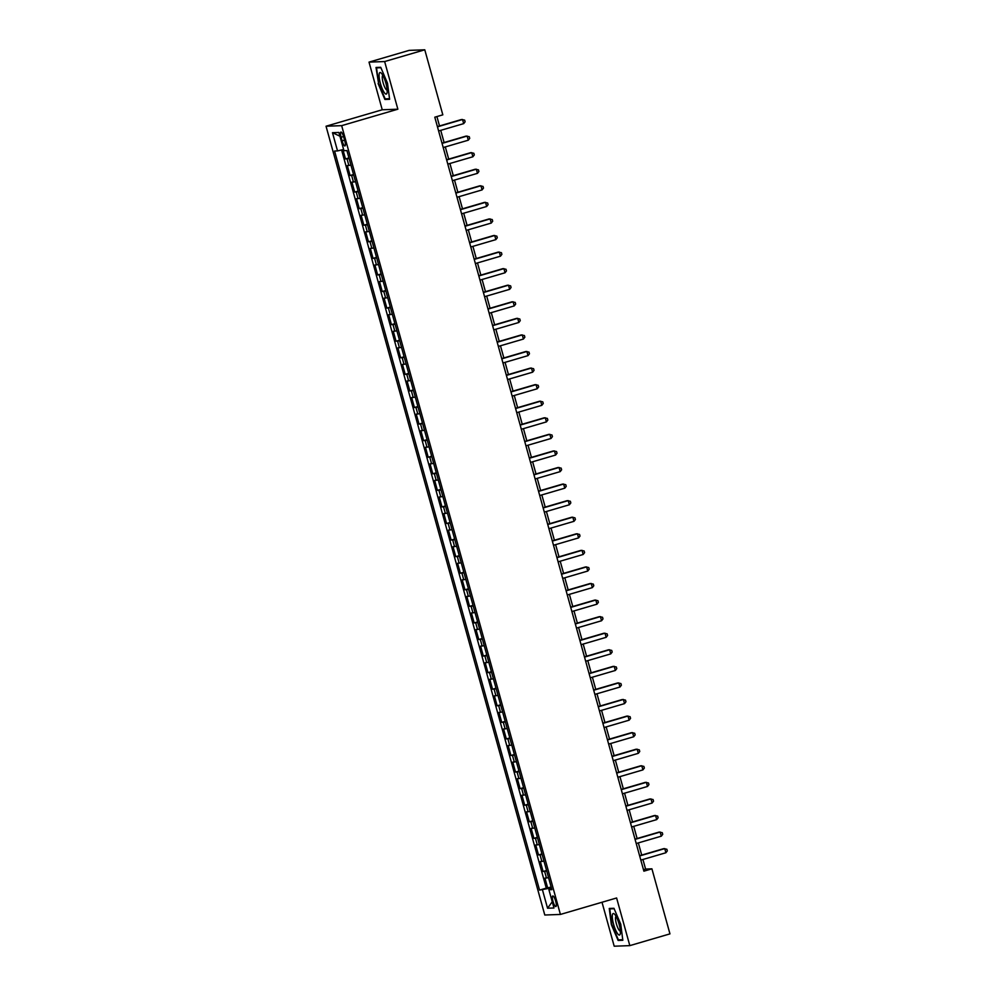 <?xml version="1.0" encoding="UTF-8"?>
<svg xmlns="http://www.w3.org/2000/svg" width="996" height="996" viewBox="0 0 996 996"><rect width="100%" height="100%" fill="white"/><g stroke="black" fill="none" stroke-linecap="round" stroke-linejoin="round"><path stroke-width="1.49" d="M555.681 901.218A5.515 1.307 -106.3 0 0 552.78 895.977A5.515 1.307 -106.3 0 0 552.979 901.318A5.515 1.307 -106.3 0 0 555.88 906.559A5.515 1.307 -106.3 0 0 555.681 901.218M602.007 902.264L614.196 946.2L629.821 945.627L669.959 933.875L651.919 868.823L645.582 869.06L642.93 859.473M326.041 126.231L544.787 915.013L560.412 914.44L341.665 125.658L326.041 126.231L382.24 109.772L397.865 109.199L384.643 61.553L369.018 62.126L382.24 109.772M369.018 62.126L409.157 50.373L424.782 49.8L384.643 61.553M342.91 149.624L345.5 158.937L348.949 157.928M350.953 165.149L347.33 165.573L350.094 175.508L353.543 174.499M355.547 181.72L351.924 182.144L354.688 192.079L358.137 191.07M360.141 198.291L356.531 198.714L359.282 208.65L362.743 207.641M364.735 214.862L361.125 215.285L363.876 225.221L367.337 224.212M369.329 231.433L365.719 231.856L368.47 241.791L371.931 240.783M373.936 248.004L370.313 248.427L373.064 258.375L376.525 257.354M378.53 264.575L374.907 264.998L377.658 274.946L381.119 273.925M383.124 281.146L379.501 281.569L382.265 291.517L385.713 290.496M387.718 297.717L384.095 298.14L386.859 308.088L390.308 307.067M392.312 314.288L388.689 314.711L391.453 324.659L394.902 323.638M396.906 330.859L393.296 331.282L396.047 341.23L399.508 340.209M401.5 347.43L397.89 347.853L400.641 357.801L404.102 356.78M406.094 364.001L402.484 364.424L405.235 374.372L408.696 373.351M410.701 380.572L407.078 380.995L409.829 390.942L413.29 389.922M415.295 397.143L411.672 397.566L414.423 407.513L417.884 406.493M419.889 413.714L416.266 414.137L419.03 424.084L422.478 423.063M424.483 430.284L420.86 430.708L423.624 440.655L427.072 439.634M429.077 446.855L425.454 447.279L428.218 457.226L431.666 456.205M433.671 463.426L430.048 463.85L432.812 473.797L436.273 472.776M438.265 479.997L434.654 480.421L437.406 490.368L440.867 489.347M442.859 496.568L439.248 496.992L442 506.939L445.461 505.918M447.465 513.139L443.843 513.562L446.594 523.51L450.055 522.489M452.06 529.71L448.437 530.133L451.188 540.081L454.649 539.06M456.654 546.281L453.031 546.704L455.795 556.652L459.243 555.631M461.248 562.852L457.625 563.275L460.389 573.223L463.837 572.202M465.842 579.423L462.219 579.846L464.983 589.794L468.431 588.785M470.436 595.994L466.813 596.417L469.577 606.365L473.038 605.356M475.03 612.565L471.419 612.988L474.171 622.936L477.632 621.927M479.624 629.136L476.013 629.559L478.765 639.507L482.226 638.498M484.23 645.707L480.607 646.13L483.359 656.078L486.82 655.069M488.824 662.278L485.201 662.701L487.953 672.649L491.414 671.64M493.418 678.849L489.795 679.272L492.559 689.22L496.008 688.211M498.012 695.42L494.39 695.843L497.153 705.791L500.602 704.782M502.607 711.991L498.984 712.414L501.747 722.361L505.196 721.353M507.201 728.574L503.578 728.985L506.342 738.932L509.79 737.924M511.795 745.145L508.184 745.556L510.936 755.503L514.397 754.495M516.389 761.716L512.778 762.127L515.53 772.074L518.991 771.066M520.995 778.287L517.372 778.698L520.124 788.645L523.585 787.637M525.589 794.858L521.966 795.269L524.718 805.216L528.179 804.208M530.183 811.429L526.56 811.84L529.324 821.787L532.773 820.779M534.777 828L531.154 828.411L533.918 838.358L537.367 837.35M539.371 844.571L535.748 844.982L538.512 854.929L541.961 853.921M543.965 861.142L540.342 861.552L543.106 871.5L546.555 870.492M424.782 49.8L442.822 114.839L434.791 117.192L643.889 871.176L651.919 868.823M341.118 137.224L342.126 140.872A5.341 1.27 -106.3 0 0 344.94 145.951A5.341 1.27 -106.3 0 0 344.753 140.772L343.732 137.124A5.341 1.27 -106.3 0 0 340.931 132.057A5.341 1.27 -106.3 0 0 341.118 137.224L343.558 136.514M551.622 888.718L548.921 889.752L551.871 889.64L346.907 150.57L343.956 150.682L338.901 132.456L332.477 132.692L337.532 150.919L334.581 151.031L539.546 890.1L550.614 888.046L550.875 889.005M548.921 889.752L553.975 907.979L547.551 908.215L542.496 889.988M349.11 158.526L345.5 158.937M341.578 149.948L546.281 888.121L551.162 887.063M548.559 877.713L544.949 878.123L547.7 888.071M546.729 871.077L543.106 871.5M542.135 854.506L538.512 854.929M537.529 837.935L533.918 838.358M532.935 821.364L529.324 821.787M528.341 804.793L524.718 805.216M523.747 788.222L520.124 788.645M519.153 771.651L515.53 772.074M514.559 755.08L510.936 755.503M509.964 738.509L506.342 738.932M505.37 721.938L501.747 722.361M500.764 705.367L497.153 705.791M496.17 688.796L492.559 689.22M491.576 672.225L487.953 672.649M486.982 655.654L483.359 656.078M482.388 639.083L478.765 639.507M477.794 622.512L474.171 622.936M473.2 605.942L469.577 606.365M468.606 589.371L464.983 589.794M463.999 572.8L460.389 573.223M459.405 556.229L455.795 556.652M454.811 539.658L451.188 540.081M450.217 523.087L446.594 523.51M445.623 506.516L442 506.939M441.029 489.945L437.406 490.368M436.435 473.374L432.812 473.797M431.841 456.803L428.218 457.226M427.234 440.232L423.624 440.655M422.64 423.661L419.03 424.084M418.046 407.09L414.423 407.513M413.452 390.519L409.829 390.942M408.858 373.948L405.235 374.372M404.264 357.377L400.641 357.801M399.67 340.806L396.047 341.23M395.076 324.235L391.453 324.659M390.469 307.664L386.859 308.088M385.875 291.093L382.265 291.517M381.281 274.523L377.658 274.946M376.687 257.952L373.064 258.375M372.093 241.381L368.47 241.791M367.499 224.81L363.876 225.221M362.905 208.239L359.282 208.65M358.311 191.668L354.688 192.079M353.705 175.097L350.094 175.508M629.821 945.627L616.611 897.981L560.412 914.44M397.865 109.199L341.665 125.658M641.71 855.091L638.336 842.902M637.116 838.52L633.742 826.331M632.522 821.949L629.148 809.76M627.928 805.378L624.554 793.19M623.334 788.807L619.948 776.619M618.74 772.236L615.354 760.048M614.134 755.665L610.76 743.477M609.54 739.094L606.166 726.906M604.946 722.523L601.572 710.335M600.351 705.952L596.978 693.764M595.757 689.369L592.383 677.193M591.163 672.798L587.789 660.622M586.569 656.227L583.183 644.051M581.975 639.656L578.589 627.48M577.369 623.085L573.995 610.909M572.775 606.514L569.401 594.338M568.181 589.943L564.807 577.767M563.587 573.372L560.213 561.196M558.993 556.801L555.619 544.625M554.399 540.23L551.025 528.054M549.804 523.659L546.418 511.483M545.21 507.089L541.824 494.912M540.616 490.518L537.23 478.341M536.01 473.947L532.636 461.771M531.416 457.376L528.042 445.2M526.822 440.805L523.448 428.629M522.228 424.234L518.854 412.058M517.634 407.663L514.26 395.487M513.04 391.092L509.653 378.916M508.446 374.521L505.059 362.345M503.852 357.95L500.465 345.774M499.245 341.379L495.871 329.203M494.651 324.808L491.277 312.632M490.057 308.237L486.683 296.061M485.463 291.666L482.089 279.49M480.869 275.095L477.495 262.919M476.275 258.524L472.901 246.348M471.681 241.953L468.294 229.777M467.087 225.382L463.7 213.206M462.48 208.811L459.106 196.635M457.886 192.24L454.512 180.064M453.292 175.669L449.918 163.493M448.698 159.099L445.324 146.922M444.104 142.528L440.73 130.352M439.51 125.957L436.908 116.569M551.373 887.822L550.614 888.046M643.478 869.682L645.582 869.06M343.62 149.462L337.532 150.919M546.281 888.121L539.546 890.1M339.935 136.203L332.477 132.692M547.551 908.215L552.257 901.791M378.107 83.564L384.892 99.463L389.598 99.289L387.519 83.216L380.721 67.305L376.027 67.479L378.567 83.427M622.824 940.274L620.745 924.201L613.947 908.29L609.253 908.464L611.332 924.549L618.118 940.448L622.824 940.274M387.17 98.791L384.892 99.463M620.396 939.776L618.118 940.448M437.468 126.828L462.542 119.483L463.688 123.629L438.614 130.962M437.393 126.579L461.484 119.52L464.659 120.118L465.12 121.786L463.688 123.629M385.875 83.191A11.193 2.664 -106.3 0 0 381.368 73.243A11.193 2.664 -106.3 0 0 380.385 83.39A11.193 2.664 -106.3 0 0 387.07 92.703A11.193 2.664 -106.3 0 0 385.875 83.191M382.838 75.385A7.669 1.83 -106.3 0 0 383.149 82.805A7.669 1.83 -106.3 0 0 387.145 90.101M389.523 98.704L385.153 98.865L378.567 83.465L376.55 67.877L380.908 67.716M378.194 67.404L376.55 67.877M615.142 914.901A11.193 2.664 -106.3 0 0 614.594 914.228A11.193 2.664 -106.3 0 0 612.577 919.669A11.193 2.664 -106.3 0 0 617.57 933.65A11.193 2.664 -106.3 0 0 620.296 933.688A11.193 2.664 -106.3 0 0 619.139 924.313A11.193 2.664 -106.3 0 0 615.142 914.901M616.063 916.37A7.669 1.83 -106.3 0 0 615.976 922.159A7.669 1.83 -106.3 0 0 619.089 930.14A7.669 1.83 -106.3 0 0 620.371 931.086M622.749 939.689L618.379 939.851L611.793 924.45L609.776 908.862L614.134 908.701M611.42 908.389L609.776 908.862M442.062 143.399L467.136 136.054L468.282 140.199L443.208 147.532M441.987 143.15L466.078 136.091L469.253 136.689L469.714 138.357L468.282 140.199M446.656 159.97L471.731 152.625L472.888 156.77L447.802 164.103M446.594 159.721L470.685 152.662L473.847 153.272L474.308 154.928L472.888 156.77M451.25 176.541L476.325 169.196L477.482 173.341L452.408 180.687M451.188 176.292L475.279 169.233L478.441 169.843L478.902 171.499L477.482 173.341M455.844 193.112L480.931 185.766L482.076 189.912L457.002 197.258M455.782 192.863L479.873 185.804L483.035 186.414L483.496 188.07L482.076 189.912M460.451 209.683L485.525 202.337L486.671 206.483L461.596 213.829M460.376 209.434L484.467 202.375L487.642 202.985L488.102 204.641L486.671 206.483M465.045 226.254L490.119 218.908L491.265 223.054L466.19 230.4M464.97 226.005L489.061 218.946L492.236 219.556L492.696 221.212L491.265 223.054M469.639 242.825L494.713 235.479L495.859 239.625L470.784 246.971M469.564 242.576L493.655 235.517L496.83 236.127L497.29 237.783L495.859 239.625M474.233 259.396L499.307 252.05L500.453 256.196L475.378 263.542M474.158 259.147L498.249 252.088L501.424 252.698L501.884 254.354L500.453 256.196M478.827 275.967L503.901 268.621L505.047 272.767L479.972 280.113M478.752 275.718L502.843 268.659L506.018 269.269L506.478 270.924L505.047 272.767M483.421 292.538L508.495 285.192L509.653 289.338L484.566 296.684M483.359 292.289L507.45 285.23L510.612 285.84L511.073 287.495L509.653 289.338M488.015 309.109L513.089 301.763L514.247 305.909L489.173 313.254M487.953 308.86L512.044 301.8L515.206 302.411L515.667 304.066L514.247 305.909M492.609 325.68L517.696 318.334L518.841 322.48L493.767 329.825M492.547 325.431L516.638 318.371L519.8 318.981L520.261 320.637L518.841 322.48M497.216 342.25L522.29 334.905L523.435 339.051L498.361 346.396M497.141 342.002L521.232 334.942L524.406 335.552L524.855 337.208L523.435 339.051M501.81 358.821L526.884 351.476L528.029 355.622L502.955 362.967M501.735 358.572L525.826 351.513L529 352.123L529.461 353.779L528.029 355.622M506.404 375.392L531.478 368.047L532.623 372.193L507.549 379.538M506.329 375.143L530.42 368.084L533.595 368.694L534.055 370.35L532.623 372.193M510.998 391.963L536.072 384.618L537.218 388.764L512.143 396.109M510.923 391.714L535.014 384.655L538.189 385.265L538.649 386.921L537.218 388.764M515.592 408.534L540.666 401.189L541.812 405.335L516.737 412.68M515.517 408.285L539.608 401.226L542.783 401.836L543.243 403.492L541.812 405.335M520.186 425.105L545.26 417.76L546.418 421.906L521.331 429.251M520.124 424.856L544.214 417.797L547.377 418.407L547.837 420.063L546.418 421.906M524.78 441.676L549.854 434.331L551.012 438.477L525.938 445.822M524.718 441.427L548.808 434.368L551.971 434.978L552.431 436.634L551.012 438.477M529.374 458.247L554.461 450.902L555.606 455.048L530.532 462.393M529.312 457.998L553.403 450.939L556.565 451.549L557.025 453.205L555.606 455.048M533.968 474.818L559.055 467.473L560.2 471.618L535.126 478.964M533.906 474.569L557.997 467.51L561.171 468.12L561.62 469.776L560.2 471.618M538.575 491.389L563.649 484.044L564.794 488.189L539.72 495.535M538.5 491.14L562.591 484.081L565.765 484.691L566.226 486.347L564.794 488.189M543.169 507.96L568.243 500.615L569.388 504.76L544.314 512.106M543.094 507.711L567.185 500.652L570.359 501.262L570.82 502.918L569.388 504.76M547.763 524.531L572.837 517.185L573.982 521.331L548.908 528.677M547.688 524.282L571.779 517.223L574.953 517.833L575.414 519.489L573.982 521.331M552.357 541.102L577.431 533.756L578.576 537.902L553.502 545.248M552.282 540.853L576.373 533.794L579.548 534.404L580.008 536.06L578.576 537.902M556.951 557.673L582.025 550.327L583.183 554.473L558.096 561.819M556.889 557.424L580.967 550.365L584.142 550.975L584.602 552.631L583.183 554.473M561.545 574.244L586.619 566.898L587.777 571.044L562.703 578.39M561.483 573.995L585.573 566.936L588.736 567.546L589.196 569.202L587.777 571.044M566.139 590.815L591.226 583.469L592.371 587.615L567.297 594.961M566.077 590.566L590.167 583.507L593.33 584.117L593.79 585.773L592.371 587.615M570.733 607.386L595.82 600.04L596.965 604.186L571.891 611.532M570.671 607.137L594.761 600.078L597.936 600.688L598.384 602.343L596.965 604.186M575.339 623.957L600.414 616.611L601.559 620.757L576.485 628.103M575.265 623.708L599.355 616.649L602.53 617.259L602.991 618.914L601.559 620.757M579.933 640.528L605.008 633.182L606.153 637.328L581.079 644.673M579.859 640.279L603.95 633.219L607.124 633.83L607.585 635.485L606.153 637.328M584.528 657.099L609.602 649.753L610.747 653.899L585.673 661.244M584.453 656.85L608.544 649.79L611.718 650.4L612.179 652.056L610.747 653.899M589.122 673.67L614.196 666.324L615.341 670.47L590.267 677.815M589.047 673.421L613.138 666.361L616.312 666.971L616.773 668.627L615.341 670.47M593.716 690.24L618.79 682.895L619.948 687.041L594.861 694.386M593.653 689.991L617.732 682.932L620.906 683.542L621.367 685.198L619.948 687.041M598.31 706.811L623.384 699.466L624.542 703.612L599.455 710.957M598.247 706.562L622.338 699.503L625.5 700.113L625.961 701.769L624.542 703.612M602.904 723.382L627.99 716.037L629.136 720.183L604.062 727.528M602.841 723.133L626.932 716.074L630.095 716.684L630.555 718.34L629.136 720.183M607.498 739.953L632.585 732.608L633.73 736.754L608.656 744.099M607.436 739.704L631.526 732.645L634.701 733.255L635.149 734.911L633.73 736.754M612.104 756.524L637.179 749.179L638.324 753.325L613.25 760.67M612.03 756.275L636.12 749.216L639.295 749.826L639.756 751.482L638.324 753.325M616.698 773.095L641.773 765.75L642.918 769.896L617.844 777.241M616.624 772.846L640.714 765.8L643.889 766.397L644.35 768.053L642.918 769.896M621.292 789.666L646.367 782.321L647.512 786.467L622.438 793.812M621.218 789.417L645.308 782.37L648.483 782.968L648.944 784.624L647.512 786.467M625.886 806.237L650.961 798.892L652.106 803.037L627.032 810.383M625.812 805.988L649.902 798.941L653.077 799.539L653.538 801.195L652.106 803.037M630.48 822.808L655.555 815.463L656.713 819.608L631.626 826.954M630.418 822.559L654.497 815.512L657.671 816.11L658.132 817.766L656.713 819.608M635.075 839.379L660.149 832.034L661.307 836.179L636.22 843.525M635.012 839.13L659.103 832.083L662.265 832.681L662.726 834.337L661.307 836.179M639.669 855.95L664.755 848.604L665.901 852.75L640.826 860.096M639.606 855.701L663.697 848.654L666.859 849.252L667.32 850.908L665.901 852.75M348.874 165.51L347.031 158.887M546.48 878.074L544.65 871.438M541.886 861.503L540.056 854.867M537.292 844.932L535.45 838.296M532.698 828.361L530.856 821.725M528.104 811.79L526.262 805.154M523.51 795.219L521.667 788.583M518.916 778.648L517.073 772.012M514.322 762.077L512.479 755.441M509.715 745.506L507.885 738.87M505.121 728.935L503.291 722.299M500.527 712.364L498.685 705.728M495.933 695.793L494.091 689.157M491.339 679.222L489.497 672.586M486.745 662.651L484.903 656.015M482.151 646.08L480.309 639.444M477.557 629.509L475.715 622.874M472.951 612.938L471.12 606.303M468.357 596.367L466.526 589.732M463.763 579.797L461.932 573.161M459.168 563.226L457.326 556.59M454.574 546.655L452.732 540.019M449.98 530.084L448.138 523.448M445.386 513.513L443.544 506.877M440.792 496.942L438.95 490.306M436.186 480.371L434.356 473.735M431.592 463.8L429.762 457.164M426.998 447.229L425.168 440.593M422.404 430.658L420.561 424.022M417.81 414.075L415.967 407.451M413.216 397.504L411.373 390.88M408.621 380.933L406.779 374.309M404.027 364.362L402.185 357.738M399.421 347.791L397.591 341.167M394.827 331.22L392.997 324.596M390.233 314.649L388.403 308.025M385.639 298.078L383.796 291.454M381.045 281.507L379.202 274.884M376.451 264.936L374.608 258.313M371.857 248.365L370.014 241.742M367.263 231.794L365.42 225.171M362.656 215.223L360.826 208.6M358.062 198.652L356.232 192.029M353.468 182.081L351.638 175.458M344.579 140.15L342.126 140.872"/></g></svg>
